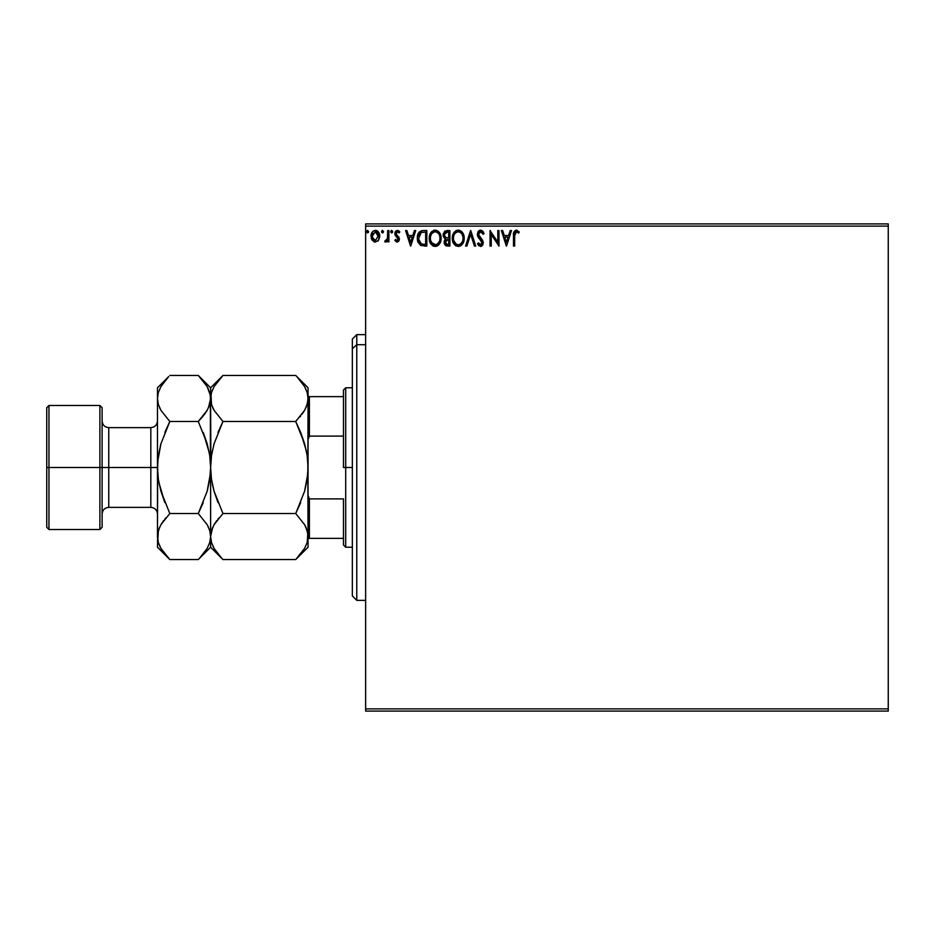 <?xml version="1.0" encoding="UTF-8"?>
<svg xmlns="http://www.w3.org/2000/svg" width="935" height="935" viewBox="0 0 935 935"><rect width="100%" height="100%" fill="white"/><g stroke="black" fill="none" stroke-linecap="round" stroke-linejoin="round"><path stroke-width="1.4" d="M365.632 711.091L888.25 711.091L365.632 711.091L365.632 226.118L888.25 226.118L888.25 708.882L365.632 708.882L365.632 711.091M888.25 223.909L365.632 223.909L365.632 708.882L888.25 708.882L888.25 711.091L888.25 226.118L365.632 226.118L365.632 223.909L888.25 223.909L888.25 226.118L888.25 223.909M378.582 240.202L379.68 235.176L377.296 230.887L373.451 230.898L371.253 234.182L371.639 239.29L374.409 241.955L377.974 240.961L379.739 236.181C379.774 232.967 378.313 231.027 375.367 230.349C372.422 231.027 370.973 232.967 370.996 236.181L372.153 240.213L375.367 242.083L378.582 240.202L379.727 236.719M387.698 230.548L388.89 230.548L387.698 230.548L387.417 238.635L384.717 241.686L386.33 241.896L387.698 240.213L387.698 241.885L388.89 241.885L388.89 230.548L388.89 241.885L388.89 230.548L387.698 230.548L387.511 238.25L384.717 241.686L385.617 242.083L387.698 240.213L387.698 241.885L388.89 241.885L387.698 241.885M397.153 242.083L398.883 241.09L399.397 238.659L396.323 234.65L396.136 232.932L397.176 231.786L399.128 232.932L399.818 231.892L397.737 230.384L395.762 231.062L394.886 233.049L395.236 235.375L398.228 239.161L397.34 240.646L395.552 239.489L394.85 240.47L397.153 242.083L399.42 239.103L396.043 233.563L397.492 231.74L399.128 232.932L399.818 231.892L397.363 230.349L394.85 233.621L398.228 239.161L397.071 240.692L395.552 239.489L394.85 240.47L396.791 242.036M421.884 230.653L419.464 231.81L417.77 234.743L417.314 238.647L418.038 242.317L420.808 245.496L426.839 246.057L426.839 230.548L423.239 230.548C419.102 231.109 417.127 233.633 417.302 238.109L420.808 245.496L426.839 246.057L426.839 230.548L426.839 246.057L424.502 246.057M446.801 230.548L449.899 230.548L444.592 231.342L443.178 235.573L444.09 237.841L445.586 238.916L444.218 241.277L444.663 244.479L446.229 245.858L449.899 246.057L449.899 230.548L449.899 246.057L449.899 230.548L446.801 230.548L443.143 234.954L445.586 238.916L444.137 242.212L447.701 246.057L449.899 246.057L447.701 246.057M466.892 246.057L465.595 246.057L470.562 230.548L465.595 246.057L466.892 246.057L470.667 234.288L474.431 246.057L475.728 246.057L470.761 230.548L475.728 246.057L470.761 230.548L465.595 246.057L466.892 246.057L470.667 234.288L474.431 246.057L475.728 246.057L474.431 246.057M497.794 230.548L497.794 242.083L490.045 230.548L490.045 246.057L491.237 246.057L491.237 234.486L498.986 246.057L498.986 230.548L497.794 230.548L498.986 230.548L497.794 230.548L497.794 242.083L490.045 230.548L490.045 246.057L491.237 246.057L491.237 234.486L498.986 246.057L498.986 230.548L498.729 246.057M514.682 235.737L515.302 232.266L516.751 231.81L518.656 233.131L519.252 231.938L516.33 230.15L513.806 232.149L513.49 246.057L514.682 246.057L514.682 235.737L516.342 231.74L518.656 233.131L519.252 231.938L516.33 230.15C513.958 230.957 513.011 232.768 513.49 235.585L513.49 246.057L514.682 246.057L514.682 235.737M510.206 230.548L511.503 230.548L506.536 246.057L511.503 230.548L510.206 230.548L508.617 235.515L504.257 235.515L502.668 230.548L501.37 230.548L506.338 246.057L511.503 230.548L510.206 230.548L508.617 235.515L504.257 235.515L502.668 230.548L501.37 230.548L506.338 246.057L501.37 230.548L502.668 230.548M480.602 230.15L478.147 231.576L477.317 234.346L478.089 237.104L482.051 242.364L480.882 244.818L478.451 242.878L477.516 243.825L480.52 246.454L482.624 245.239L483.255 242.212L478.907 235.889L478.65 233.434L480.683 231.74L483.115 234.323L484.085 233.54L482.472 230.91L480.602 230.15L477.317 234.346L482.098 242.901L480.532 244.865L478.451 242.878L477.516 243.825L480.52 246.454L483.29 242.831L482.67 240.47L478.521 234.369L480.683 231.74L483.115 234.323L484.085 233.54L480.602 230.15M464.204 238.238L463.596 234.591L462.1 232.044L459.599 230.349L456.853 230.349L454.539 231.868L453.054 234.218L452.61 241.09L455.649 245.683L459.693 246.232L462.813 243.579L464.204 238.238C464.263 233.82 462.264 231.132 458.232 230.15C454.188 231.167 452.201 233.879 452.283 238.308C452.201 242.784 454.211 245.496 458.314 246.454C462.334 245.391 464.298 242.656 464.204 238.238M441.156 238.238L440.537 234.591L439.041 232.044L436.551 230.349L433.793 230.349L430.007 234.218L429.551 241.09L432.601 245.683L436.645 246.232L439.766 243.579L441.156 238.238C441.203 233.82 439.216 231.132 435.172 230.15C431.128 231.167 429.153 233.879 429.235 238.308C429.153 242.784 431.164 245.496 435.266 246.454C439.275 245.391 441.238 242.656 441.156 238.238M414.415 230.548L415.713 230.548L410.745 246.057L415.713 230.548L414.415 230.548L412.826 235.515L408.466 235.515L406.877 230.548L405.58 230.548L410.547 246.057L415.713 230.548L414.415 230.548L412.826 235.515L408.466 235.515L406.877 230.548L405.58 230.548L410.547 246.057L405.58 230.548L406.877 230.548M391.555 230.361L390.678 231.646L391.671 230.349L392.665 231.646L391.671 232.932L390.678 231.646L391.671 230.349L392.665 231.646L391.671 232.932L392.606 231.202L391.239 230.477L390.923 232.499L391.894 232.909L392.606 232.09M383.525 231.646L382.099 230.477L381.784 232.499L382.754 232.909L383.467 232.09L382.532 232.932L383.525 231.646L382.532 232.932L381.538 231.646L382.532 232.932L381.538 231.646L382.532 230.349L381.538 231.646L382.532 230.349L383.525 231.646L382.415 230.361M367.513 230.361L368.612 231.646L367.397 230.384L366.684 232.09L367.397 232.909L368.367 232.499L368.612 231.646L367.619 232.932L368.612 231.646L367.619 232.932L366.625 231.646L367.619 232.932L366.625 231.646L367.619 230.349L366.637 231.868M514.682 246.057L513.49 246.057M513.502 234.849L513.525 234.112M513.537 234.019L513.596 233.259M516.552 230.162L517.195 230.302M519.252 231.938L518.656 233.131L516.342 231.74M514.986 232.78L514.764 233.738M506.443 242.317L504.771 237.104L508.102 237.104L506.443 242.317L504.771 237.104L508.102 237.104L506.443 242.317M491.237 246.057L490.045 246.057L490.314 230.548M483.547 232.359L482.483 230.91M483.103 231.635L483.535 232.347M484.085 233.54L482.927 233.902M481.139 231.822L480.274 231.786M479.9 231.915L480.683 231.74M479.071 232.593L479.772 231.973M478.545 233.902L478.545 234.767M478.743 235.526L479.188 236.356M479.304 236.543L479.807 237.198M482.624 245.227L483.278 242.527M481.139 246.361L481.724 246.104M478.942 245.835L478.136 244.876M477.516 243.825L478.451 242.878L480.158 244.806M482.074 243.24L479.959 239.418M481.911 241.838L481.525 241.113M479.41 238.834L478.486 237.724M477.773 236.45L477.516 235.76M477.843 232.079L478.626 231.003M479.211 230.536L480.204 230.174M478.147 231.576L477.785 232.207M480.648 240.108L481.268 240.774M464.192 238.928L464.122 239.617M463.211 242.855L463.643 241.768M463.199 242.878L462.825 243.567M461.574 245.11L460.3 245.987M455.649 245.683L453.72 243.673L456.093 245.928M452.575 240.95L452.365 239.734M452.283 238.308L452.61 235.538M454.539 231.868L456.093 230.653M455.59 230.957L457.531 230.197M458.921 230.197L459.599 230.349M460.885 230.945L462.089 232.032M462.1 232.044L460.861 230.933M462.79 232.979L463.561 234.51M463.596 234.615L463.865 235.468M459.693 246.232L461.563 245.122M463.877 235.48L462.767 232.932M457.986 231.751L458.267 231.74C461.493 232.546 463.07 234.708 463.012 238.238L462.954 237.151L463.012 238.238C463.082 241.791 461.504 244 458.267 244.865C455.018 244.035 453.417 241.861 453.475 238.308L453.475 238.308C453.393 234.732 454.994 232.546 458.267 231.74L460.359 232.383L461.948 234.112M461.878 233.995L462.837 236.391M462.404 241.534L461.446 243.17M456.163 244.187L453.744 240.529M457.706 244.818L456.642 244.467M453.744 236.076L454.083 235.012M459.95 232.149L458.267 231.74M459.05 244.771L459.681 244.561M459.891 244.456L458.828 244.818M462.124 242.142L460.371 244.175M462.954 239.372L462.755 240.47M445.82 245.695L444.663 244.491M444.406 243.895L444.195 243.088M444.148 241.744L445.551 245.531M444.464 240.388L445.2 239.255M443.178 235.573L443.283 236.181M443.354 233.376L443.213 233.995M444.592 231.331L445.247 230.898L444.592 231.342M444.826 236.672L444.382 234.369L447.339 232.137L448.707 232.137L448.707 237.899L446.205 237.724L448.099 237.899L446.205 237.724L444.394 235.643M447.246 244.456L445.329 242.188L445.434 243.065L445.329 242.188L448.099 239.489L446.988 239.594L448.707 239.489L448.707 244.467L446.462 244.292M445.609 240.786L446.042 240.131M445.714 232.394L446.439 232.196M444.382 234.369L444.768 233.294M445.843 243.86L445.434 243.065M448.099 239.489L448.707 239.489L448.707 244.467L447.468 244.467M441.133 238.928L441.075 239.64M439.766 243.579L440.595 241.768M438.515 245.11L437.253 245.987M436.785 246.185L438.515 245.122M433.863 246.256L433.034 245.928M432.589 245.683L430.661 243.661L433.875 246.256M429.562 241.101L430.007 242.422M429.516 240.95L429.305 239.722M429.235 238.308L429.761 234.86M431.491 231.868L432.145 231.249M433.793 230.349L434.483 230.197M435.874 230.197L436.551 230.349M437.825 230.945L439.707 232.92L437.802 230.933M439.754 233.002L440.514 234.51M440.549 234.615L440.817 235.468M440.817 235.48L439.707 232.932M434.927 231.751L435.207 231.74C438.433 232.546 440.023 234.708 439.964 238.238L439.906 237.151L439.964 238.238C440.034 241.791 438.457 244 435.207 244.865C431.958 244.035 430.369 241.861 430.427 238.308L430.427 238.308C430.345 234.732 431.947 232.546 435.207 231.74L435.207 231.74M431.561 242.586L435.768 244.818L432.414 243.626L430.684 240.529M430.684 236.076L431.035 235.012M439.777 236.391L439.906 237.128M437.545 232.546L438.901 234.112M435.99 244.771L436.633 244.561M439.356 241.534L437.311 244.175M439.894 239.372L439.695 240.47M417.688 241.253L417.477 240.272M417.384 239.652L417.314 238.647M417.302 238.109L417.372 236.754M417.594 235.398L417.466 236.064M417.781 234.732L418.062 233.949M418.284 233.458L418.938 232.394M417.466 240.248L418.038 242.317M418.892 235.351L418.705 236.029M419.605 233.879L420.329 233.072M421.369 232.464L425.647 232.137L425.647 244.467L421.44 244.023L418.529 238.986L421.182 232.535L421.954 232.312M423.999 244.444L423.134 244.386M418.635 239.851L418.529 238.986M419.09 241.487L418.822 240.704M419.511 242.317L419.114 241.534M421.042 243.836L419.757 242.679M419.219 234.545L418.658 236.251M410.652 242.317L408.981 237.104L412.312 237.104L410.652 242.317L408.981 237.104L412.312 237.104L410.652 242.317M394.85 240.47L395.552 239.489L397.34 240.646L398.228 239.161L397.398 237.502M397.071 240.692L398.228 239.161L397.936 238.133L395.236 235.375L394.85 233.621L398.158 239.664M395.073 232.242L395.388 231.564M397.959 230.431L399.409 231.331M399.818 231.892L399.128 232.932L397.176 231.786M396.475 234.86L396.452 232.301M396.908 235.281L399.035 237.361M396.043 233.563L396.136 232.932M398.158 239.687L397.574 240.54M390.678 231.646L391.671 232.932M385.617 242.083L384.717 241.686L385.617 242.083L384.717 241.686L385.278 240.482L386.143 240.622M387.312 239.009L387.651 236.789M387.686 235.129L387.698 234.358M387.616 237.28L387.511 238.25M386.798 240.085L385.816 240.692M374.491 241.978L373.614 241.627M371.627 239.266L371.3 238.378M371.066 235.164L371.639 233.119M371.885 232.651L371.253 234.182M375.625 230.361L376.361 230.477M377.074 230.77L376.373 230.477M377.6 231.109L378.184 231.67M377.296 230.887L379.131 233.166M372.364 237.689L372.375 234.685L372.188 236.169L375.367 231.74L378.511 236.929L378.511 235.421L375.367 240.692L372.235 236.941M374.619 240.564L372.901 238.998M376.115 231.857L377.483 232.815M367.397 230.384L366.649 231.424M447.339 232.137L448.707 232.137L448.707 237.899L448.099 237.899M435.488 231.751L436.306 231.903M439.345 234.977L439.695 236.029M436.832 244.456L435.768 244.818M424.373 232.137L425.647 232.137L425.647 244.467L424.864 244.467M372.375 234.685L372.936 233.282M377.81 233.282L378.371 234.685M356.773 344.699L356.773 334.636L356.773 344.699L365.632 344.699L356.773 344.699L356.773 600.363L356.773 344.699L352.343 348.79L356.773 344.699M352.343 339.066L352.343 348.79L352.343 339.066L356.773 334.636L365.632 334.636M352.343 595.934L352.343 348.79L352.343 595.934L356.773 600.363L365.632 600.363M343.484 396.639L343.484 467.5L345.705 467.5L345.705 387.78L345.705 467.5L352.343 467.5L345.705 467.5L345.705 547.22L345.705 467.5L343.484 467.5L343.484 389.988L343.484 396.639L308.059 396.639L309.392 396.639L309.392 436.107L343.484 436.107L309.392 436.107L309.392 396.639L343.484 396.639M343.484 498.893L343.484 545.011L343.484 498.893L309.392 498.893L308.059 495.457L309.392 498.893L309.392 538.361L343.484 538.361L309.392 538.361L309.392 498.893L343.484 498.893M308.059 439.543L309.392 436.107L308.059 439.543M308.059 538.361L309.392 538.361L308.059 538.361M46.75 527.293L48.959 529.502L48.959 467.5L48.959 529.502L99.893 529.502L102.114 527.293L102.114 467.5L99.893 467.5L99.893 529.502L99.893 467.5L48.959 467.5L48.959 405.498L48.959 467.5L46.75 467.5L46.75 527.293L46.75 407.707L46.75 467.5L99.893 467.5L99.893 405.498L99.893 467.5L102.114 467.5L102.114 407.707L102.114 467.5L108.752 467.5L108.752 507.366L108.752 467.5L157.477 467.5L157.477 387.78L157.477 536.538L157.699 461.446L160.925 443.798L169.808 421.475L160.949 410.348L158.389 404.504L157.477 398.462L158.354 392.501L160.902 386.646L168.686 376.583M157.477 514.005C157.08 509.972 154.859 507.763 150.827 507.366L150.827 427.634L108.752 427.634L108.752 507.366C104.72 507.763 102.511 509.972 102.114 514.005M296.816 376.56L304.588 386.564L307.147 392.408L308.059 398.462L307.171 404.411L304.623 410.278L295.729 421.475L222.951 421.475L214.092 410.348L211.532 404.504L210.62 398.462L211.509 392.501L214.057 386.646L222.951 375.449L295.729 375.449L222.951 375.449L221.84 376.571M211.52 455.509L210.62 467.5L211.52 455.474L214.068 443.809L222.951 421.475L217.995 432.426L222.951 421.475L214.092 410.348L211.532 404.504L210.62 387.78L211.485 404.352M212.759 407.765L214.08 410.325M212.327 484.096L214.068 491.191L211.52 479.491L210.62 467.5L211.52 455.474L214.057 443.833L222.951 421.475L295.729 421.475L304.611 410.313L295.729 421.475L304.623 443.833L300.684 432.438L304.623 443.833L307.159 455.509L308.059 467.5L307.159 479.526L307.825 473.554L304.623 491.167L295.729 513.525L300.684 502.574L295.729 513.525L304.588 524.652L307.147 530.496L308.059 536.538L307.194 530.648M306.025 407.531L307.825 401.501L308.059 387.78L295.729 375.449M306.353 450.904L300.684 432.438L295.729 421.475M214.068 491.191L217.995 502.562L214.057 491.167L211.52 479.491L210.62 467.5L210.62 536.538L211.509 530.589L214.057 524.722L222.951 513.525L214.068 524.687L222.951 513.525L295.729 513.525L222.951 513.525L214.057 491.167L222.951 513.525M305.92 527.235L307.825 533.499L307.171 542.499L304.623 548.354L295.729 559.551L222.951 559.551L295.729 559.551L296.816 558.44M212.654 527.469L210.62 536.538L211.509 530.589L214.057 524.722M221.864 558.44L214.092 548.436L211.532 542.592L210.62 536.538L210.62 547.22L210.62 536.585M217.843 553.894L214.092 548.436L211.532 542.592L210.62 536.538L209.732 542.499L207.196 548.354L199.377 558.44M212.864 546.075L214.092 548.436M216.756 520.608L214.08 524.675M212.794 527.176L211.532 530.496M218.743 518.095L217.995 519.007M210.854 461.446L210.62 398.462L211.509 392.501L214.057 386.646L222.951 375.449L210.62 387.78L198.29 375.449L207.149 386.564L210.387 395.423L210.387 461.446M212.818 407.894L214.057 410.278M221.385 377.062L217.995 380.919M307.159 479.526L304.611 491.191L295.729 513.525L304.588 524.652M308.059 547.22L308.059 536.538L307.171 542.499L304.623 548.354L295.729 559.551L308.059 547.22L307.825 461.446M297.33 557.903L300.684 554.069M305.85 527.106L304.623 524.722M307.825 473.542L308.059 398.415M304.588 410.348L301.923 414.392M305.885 407.824L307.147 404.504M299.936 416.905L300.684 415.993M304.588 386.564L307.147 392.408L308.059 398.462L307.171 404.411L304.623 410.278M305.815 388.925L304.518 386.459M304.623 443.833L307.159 455.509L308.059 467.5L308.059 387.78M308.059 536.538L308.059 467.5M208.458 407.824L210.62 398.462L209.732 404.411L207.196 410.278L198.29 421.475L207.184 443.833L209.72 455.52L210.62 467.5L209.72 479.526L207.173 491.202L198.29 513.525L203.246 502.586L198.29 513.525L207.149 524.652L209.709 530.496L210.62 536.538L210.62 467.5L210.071 476.838M199.377 376.56L198.29 375.449L169.808 375.449L198.29 375.449L207.149 386.564L209.709 392.408L210.62 398.415M208.376 388.925L207.079 386.459M210.62 467.5L209.72 455.474L207.173 443.798L203.246 432.438L209.241 452.633M209.709 404.504L208.587 407.531M204.484 414.392L207.173 410.313M202.498 416.905L207.149 410.348M208.423 527.106L207.173 524.675L209.709 530.496L210.62 536.538L209.756 530.648M207.173 491.191L207.745 489.11M199.891 557.903L203.246 554.069L198.29 559.551L169.808 559.551L165.051 554.338M210.387 473.554L207.173 491.202L198.29 513.525L169.808 513.525L160.913 491.167L158.366 479.48L157.477 468.003M159.64 527.176L157.699 533.499L157.477 547.22L158.354 530.589L160.902 524.722L169.808 513.525L160.925 524.687M168.242 377.062L157.477 387.78M157.699 461.446L157.477 467.5L158.377 455.474L160.925 443.798L169.808 421.475L164.852 432.414L169.808 421.475L160.949 410.348L158.389 404.504L157.477 398.462L158.342 404.352M158.845 482.367L164.84 502.562L160.913 491.167L158.366 479.48L157.477 467.5L158.015 458.162M160.925 443.809L160.352 445.89M159.675 407.894L160.925 410.325M158.389 530.496L159.511 527.469M163.602 520.608L160.949 524.652M165.6 518.095L164.84 519.007M168.195 557.903L169.808 559.551L198.29 559.551L210.62 547.22L222.951 559.551M159.698 546.005L160.949 548.436L158.389 542.592L157.477 536.585M164.7 553.894L160.949 548.436L158.389 542.592L157.477 536.538L158.354 530.589L160.902 524.722L169.808 513.525L160.925 491.202M208.482 527.246L207.173 524.687M207.173 443.798L198.29 421.475L203.246 415.993M159.616 407.753L160.925 410.313M210.62 398.462L209.732 404.411L207.196 410.278L198.29 421.475L169.808 421.475L198.29 421.475M157.477 398.462L158.354 392.501L160.902 386.646M210.62 536.538L209.732 542.499L207.196 548.354M157.477 547.22L169.808 559.551L160.949 548.436M169.808 513.525L198.29 513.525L207.149 524.652M157.477 467.5L108.752 467.5L108.752 427.634L108.752 467.5L102.114 467.5L102.114 527.293M150.827 467.5L150.827 427.634L150.827 467.5M343.484 389.988L345.705 387.78L352.343 387.78M352.343 547.22L345.705 547.22L343.484 545.011M46.75 407.707L48.959 405.498L99.893 405.498L102.114 407.707M150.827 507.366L108.752 507.366M108.752 427.634C104.72 427.237 102.511 425.028 102.114 420.995M150.827 427.634C154.859 427.237 157.08 425.028 157.477 420.995"/></g></svg>
